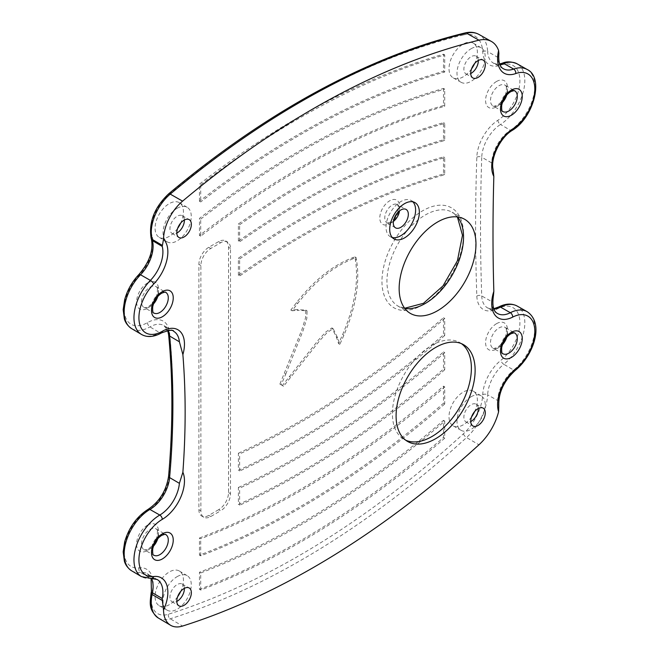 <?xml version="1.0" encoding="UTF-8"?>
<svg xmlns="http://www.w3.org/2000/svg" width="659" height="659" viewBox="0 0 659 659"><rect width="100%" height="100%" fill="white"/><g stroke="black" fill="none" stroke-linecap="round" stroke-linejoin="round"><path stroke-width="0.49" stroke-dasharray="3.29 2.47" d="M493.426 295.734L491.713 301.6A27.975 16.154 120 0 0 497.545 313.519M158.292 618.002A34.474 19.902 120 0 0 170.236 618.776A837.869 483.747 120 0 0 466.539 437.551A41.459 23.938 120 0 0 487.635 394.815L497.603 400.474L498.781 406.059M498.888 53.42L497.603 57.226A27.975 16.154 120 0 0 503.418 68.758M493.953 309.145A28.098 16.22 -60 0 1 487.635 307.942A28.098 16.22 -60 0 1 481.745 295.949A2096.263 1210.286 -60 0 1 481.745 157.246L491.713 162.905L493.089 169.33M412.905 201.835A20.915 12.076 120 0 0 411.208 200.501A20.915 12.076 120 0 0 400.82 201.572A20.915 12.076 120 0 0 387.171 219.941A20.915 12.076 120 0 0 390.301 236.721A20.915 12.076 120 0 0 392.303 237.52M461.457 343.66A55.842 32.242 120 0 0 459.652 342.499A55.842 32.242 120 0 0 431.9 345.365A55.842 32.242 120 0 0 395.474 394.42A55.842 32.242 120 0 0 403.81 439.224A55.842 32.242 120 0 0 405.713 440.204M238.401 453.211A838.017 483.83 120 0 0 298.922 421.842A838.017 483.83 120 0 0 443.507 317.696L443.507 334.805A838.017 483.83 -60 0 1 298.922 438.952A838.017 483.83 -60 0 1 238.401 470.32L238.401 453.211L239.645 453.927A838.034 483.838 120 0 0 300.158 422.567A838.034 483.838 120 0 0 444.726 318.429L444.726 335.513L443.507 334.805M444.726 335.513A838.001 483.821 -60 0 1 300.158 439.652A838.001 483.821 -60 0 1 239.645 471.02L238.401 470.32M238.401 487.438A838.017 483.83 120 0 0 298.922 456.069A838.017 483.83 120 0 0 443.507 351.914L443.507 369.032A838.017 483.83 -60 0 1 298.922 473.178A838.017 483.83 -60 0 1 238.401 504.547L238.401 487.438L239.645 488.154A838.034 483.838 120 0 0 300.158 456.794A838.034 483.838 120 0 0 444.726 352.656L444.726 369.74L443.507 369.032M444.726 369.74A838.001 483.821 -60 0 1 300.158 473.879A838.001 483.821 -60 0 1 239.645 505.239L238.401 504.547M199.463 538.008A838.017 483.83 120 0 0 298.922 490.296A838.017 483.83 120 0 0 443.507 386.141L443.507 403.25A838.017 483.83 -60 0 1 298.922 507.405A838.017 483.83 -60 0 1 199.463 555.125L199.463 538.008L200.707 538.732A838.034 483.838 120 0 0 300.158 491.021A838.034 483.838 120 0 0 444.726 386.874L444.726 403.967L443.507 403.25M444.726 403.967A838.001 483.821 -60 0 1 300.158 508.105A838.001 483.821 -60 0 1 200.707 555.817L199.463 555.125M200.707 590.044L200.707 572.959A838.034 483.838 120 0 0 300.158 525.239A838.034 483.838 120 0 0 444.726 421.101L444.726 438.186A838.001 483.821 -60 0 1 300.158 542.332A838.001 483.821 -60 0 1 200.707 590.044L199.463 589.344L199.463 572.234A838.017 483.83 120 0 0 298.922 524.515A838.017 483.83 120 0 0 443.507 420.368L443.507 437.477A838.017 483.83 -60 0 1 298.922 541.632A838.017 483.83 -60 0 1 199.463 589.344M200.707 572.959L199.463 572.234M177.625 228.393A20.05 11.574 -60 0 1 169.256 236.375A20.05 11.574 -60 0 1 159.297 237.405A20.05 11.574 -60 0 1 156.142 221.358A20.05 11.574 -60 0 1 169.256 203.639A20.05 11.574 -60 0 1 179.347 202.675A20.05 11.574 -60 0 1 180.698 223.063M177.164 208.277A19.951 11.516 -60 0 1 187.197 207.33A19.951 11.516 -60 0 1 190.179 223.335A19.951 11.516 -60 0 1 177.164 240.864A19.951 11.516 -60 0 1 167.246 241.886A19.951 11.516 -60 0 1 164.107 225.913A19.951 11.516 -60 0 1 177.164 208.277M177.625 596.741A20.05 11.574 -60 0 1 169.256 604.723A20.05 11.574 -60 0 1 159.297 605.753A20.05 11.574 -60 0 1 156.142 589.706A20.05 11.574 -60 0 1 169.256 571.987A20.05 11.574 -60 0 1 179.347 571.024A20.05 11.574 -60 0 1 180.698 591.411M177.164 576.625A19.951 11.516 -60 0 1 187.197 575.678A19.951 11.516 -60 0 1 190.179 591.683A19.951 11.516 -60 0 1 177.164 609.213A19.951 11.516 -60 0 1 167.246 610.234A19.951 11.516 -60 0 1 164.107 594.261A19.951 11.516 -60 0 1 177.164 576.625M471.556 68.849A20.05 11.574 -60 0 1 463.195 76.839A20.05 11.574 -60 0 1 453.227 77.861A20.05 11.574 -60 0 1 450.072 61.822A20.05 11.574 -60 0 1 463.195 44.095A20.05 11.574 -60 0 1 473.277 43.14A20.05 11.574 -60 0 1 474.637 63.519M471.094 48.741A19.951 11.516 -60 0 1 481.136 47.786A19.951 11.516 -60 0 1 484.11 63.791A19.951 11.516 -60 0 1 471.094 81.321A19.951 11.516 -60 0 1 461.176 82.342A19.951 11.516 -60 0 1 458.046 66.378A19.951 11.516 -60 0 1 471.094 48.741M471.556 416.875A20.05 11.574 -60 0 1 463.195 424.866A20.05 11.574 -60 0 1 453.227 425.895A20.05 11.574 -60 0 1 450.072 409.849A20.05 11.574 -60 0 1 463.195 392.121A20.05 11.574 -60 0 1 473.277 391.166A20.05 11.574 -60 0 1 474.637 411.554M471.094 396.767A19.951 11.516 -60 0 1 481.136 395.812A19.951 11.516 -60 0 1 484.11 411.826A19.951 11.516 -60 0 1 471.094 429.347A19.951 11.516 -60 0 1 461.176 430.368A19.951 11.516 -60 0 1 458.046 414.404A19.951 11.516 -60 0 1 471.094 396.767M478.302 408.481A10.214 5.898 120 0 0 476.169 404.198A10.214 5.898 120 0 0 471.094 404.717A10.214 5.898 120 0 0 464.43 413.687A10.214 5.898 120 0 0 465.954 421.884A10.214 5.898 120 0 0 470.732 421.595M478.302 60.455A10.214 5.898 120 0 0 476.169 56.172A10.214 5.898 120 0 0 471.094 56.69A10.214 5.898 120 0 0 464.43 65.661A10.214 5.898 120 0 0 465.954 73.857A10.214 5.898 120 0 0 470.732 73.561M184.372 588.339A10.214 5.898 120 0 0 182.238 584.055A10.214 5.898 120 0 0 177.164 584.582A10.214 5.898 120 0 0 170.5 593.553A10.214 5.898 120 0 0 172.024 601.741A10.214 5.898 120 0 0 176.801 601.453M184.372 219.991A10.214 5.898 120 0 0 182.238 215.707A10.214 5.898 120 0 0 177.164 216.234A10.214 5.898 120 0 0 170.5 225.205A10.214 5.898 120 0 0 172.024 233.393A10.214 5.898 120 0 0 176.801 233.105M218.656 509.695L208.779 515.404A13.971 8.065 -60 0 1 201.835 516.121A13.971 8.065 -60 0 1 198.894 509.695L198.894 264.416A13.971 8.065 -60 0 1 208.779 247.306L218.656 241.606A13.971 8.065 -60 0 1 225.683 240.939A13.971 8.065 -60 0 1 228.533 247.306L228.533 492.586A13.971 8.065 -60 0 1 218.656 509.695L220.633 510.816L210.748 516.524A13.946 8.056 -60 0 1 203.82 517.233A13.946 8.056 -60 0 1 200.888 510.824L200.888 265.552A13.946 8.056 -60 0 1 210.748 248.468L220.633 242.767A13.946 8.056 -60 0 1 227.652 242.1A13.946 8.056 -60 0 1 230.493 248.459L230.493 493.731A13.946 8.056 -60 0 1 220.633 510.816M296.937 309.631L290.833 310.043L296.484 302.687C314.071 280.273 332.729 265.313 352.45 257.809L354.896 256.895L355.325 259.465C358.858 281.5 354.641 306.517 342.664 334.5L338.611 343.652L336.378 337.087L331.889 327.935L325.785 331.996L318.272 340.168L282.34 385.548L279.91 384.098L301.954 329.549L305.57 317.737L305.809 310.084L296.937 309.631L298.173 310.331L292.094 310.743L297.72 303.404C315.315 280.998 333.965 266.038 353.685 258.534L356.115 257.62L356.552 260.19C360.086 282.225 355.86 307.226 343.891 335.209L339.855 344.336L337.622 337.795L333.133 328.635L327.012 332.696L319.5 340.876L283.576 386.248L281.154 384.807L285.751 374.098L284.507 373.381M238.401 275.314L238.401 258.204A838.017 483.838 -60 0 1 443.507 156.883L443.507 174.001A838.017 483.838 120 0 0 238.401 275.314L239.645 276.006L239.645 258.921L238.401 258.204M238.401 241.087L238.401 223.978A838.017 483.838 -60 0 1 443.507 122.665L443.507 139.774A838.017 483.838 120 0 0 238.401 241.087L239.645 241.779L239.645 224.694L238.401 223.978M199.463 201.25L199.463 184.141A838.017 483.838 -60 0 1 443.507 54.211L443.507 71.32A838.017 483.838 120 0 0 199.463 201.25L200.707 201.942L200.707 184.858L199.463 184.141M443.507 88.438L443.507 105.547A838.017 483.838 120 0 0 199.463 235.477L199.463 218.36A838.017 483.838 -60 0 1 443.507 88.438L444.726 89.163L444.726 106.256A838.034 483.846 120 0 0 200.707 236.169L200.707 219.085L199.463 218.36M285.751 374.098L303.198 330.258L306.822 318.454L307.053 310.784L298.173 310.331M281.154 384.807L279.91 384.098M283.576 386.248L282.34 385.548M290.586 377.063L289.359 376.355M339.855 344.336L338.611 343.652M356.115 257.62L354.896 256.895M292.094 310.743L290.833 310.043M239.645 258.921A838.009 483.821 -60 0 1 444.726 157.616L444.726 174.701A838.034 483.846 120 0 0 239.645 276.006M444.726 174.701L443.507 174.001M444.726 157.616L443.507 156.883M239.645 224.694A838.009 483.821 -60 0 1 444.726 123.39L444.726 140.474A838.034 483.846 120 0 0 239.645 241.779M444.726 140.474L443.507 139.774M444.726 123.39L443.507 122.665M444.726 421.101L443.507 420.368M444.726 438.186L443.507 437.477M444.726 386.874L443.507 386.141M200.707 555.817L200.707 538.732M444.726 352.656L443.507 351.914M239.645 505.239L239.645 488.154M444.726 318.429L443.507 317.696M239.645 471.02L239.645 453.927M200.707 184.858A838.009 483.821 -60 0 1 444.726 54.944L444.726 72.029A838.034 483.846 120 0 0 200.707 201.942M444.726 72.029L443.507 71.32M444.726 54.944L443.507 54.211M200.707 219.085A838.009 483.821 -60 0 1 444.726 89.163M200.707 236.169L199.463 235.477M444.726 106.256L443.507 105.547M161.562 332.894A3.493 2.026 60.2 0 1 159.816 332.721A36.649 21.154 -60 0 1 141.438 334.41M151.727 578.561A3.493 2.62 83 0 1 150.392 578.273A36.649 21.154 -60 0 1 141.438 576.6M515.42 370.276A3.493 1.606 51.5 0 1 513.707 370.078A27.975 16.154 120 0 0 497.603 400.474M512.117 130.449A3.493 1.903 57.3 0 1 510.371 130.276A27.975 16.154 120 0 0 491.713 162.905M422.74 304.903A57.663 33.296 120 0 0 463.516 234.274A57.663 33.296 120 0 0 422.74 210.732A57.663 33.296 120 0 0 381.965 281.36A57.663 33.296 120 0 0 422.74 304.903M389.7 223.656A14.004 8.081 120 0 0 399.601 206.514A14.004 8.081 120 0 0 389.7 200.797A14.004 8.081 120 0 0 379.798 217.948A14.004 8.081 120 0 0 389.7 223.656M502.422 344.731A12.01 6.936 -60 0 1 498.995 347.54A12.01 6.936 -60 0 1 493.031 348.158A12.01 6.936 -60 0 1 491.136 338.545A12.01 6.936 -60 0 1 498.995 327.927A12.01 6.936 -60 0 1 505.041 327.35A12.01 6.936 -60 0 1 506.771 337.202M496.548 323.66A15.503 8.954 120 0 0 485.584 342.655A15.503 8.954 120 0 0 496.548 348.982A15.503 8.954 120 0 0 507.512 329.994A15.503 8.954 120 0 0 496.548 323.66M502.422 102.54A12.01 6.936 -60 0 1 498.995 105.349A12.01 6.936 -60 0 1 493.031 105.967A12.01 6.936 -60 0 1 491.136 96.354A12.01 6.936 -60 0 1 498.995 85.728A12.01 6.936 -60 0 1 505.041 85.159A12.01 6.936 -60 0 1 506.771 95.003M496.548 81.469A15.503 8.954 120 0 0 485.584 100.456A15.503 8.954 120 0 0 496.548 106.783A15.503 8.954 120 0 0 507.512 87.795A15.503 8.954 120 0 0 496.548 81.469M153.423 546.229A12.01 6.936 -60 0 1 149.997 549.038A12.01 6.936 -60 0 1 144.024 549.655A12.01 6.936 -60 0 1 142.138 540.042A12.01 6.936 -60 0 1 149.997 529.424A12.01 6.936 -60 0 1 156.035 528.847A12.01 6.936 -60 0 1 157.765 538.7M147.55 525.157A15.503 8.954 120 0 0 136.586 544.145A15.503 8.954 120 0 0 147.55 550.479A15.503 8.954 120 0 0 158.514 531.484A15.503 8.954 120 0 0 147.55 525.157M153.423 304.03A12.01 6.936 -60 0 1 149.997 306.839A12.01 6.936 -60 0 1 144.024 307.456A12.01 6.936 -60 0 1 142.138 297.843A12.01 6.936 -60 0 1 149.997 287.225A12.01 6.936 -60 0 1 156.035 286.649A12.01 6.936 -60 0 1 157.765 296.501M147.55 282.958A15.503 8.954 120 0 0 136.586 301.954A15.503 8.954 120 0 0 147.55 308.28A15.503 8.954 120 0 0 158.514 289.293A15.503 8.954 120 0 0 147.55 282.958M159.873 535.223A11.887 6.862 120 0 0 152.097 545.726A11.887 6.862 120 0 0 153.959 555.249L144.024 549.655C143.835 550.273 145.244 550.01 148.267 548.881C152.171 546.435 155.022 542.514 156.842 537.101C158.391 528.345 156.438 530.1 156.035 528.847L165.854 534.655A11.887 6.862 120 0 0 159.873 535.223M159.873 293.033A11.887 6.862 120 0 0 152.097 303.535A11.887 6.862 120 0 0 153.959 313.05L144.024 307.456C143.835 308.074 145.244 307.819 148.267 306.682C152.171 304.244 155.022 300.315 156.842 294.911C158.391 286.154 156.438 287.909 156.035 286.649L165.854 292.464A11.887 6.862 120 0 0 159.873 293.033M502.965 111.56L493.031 105.967C492.833 106.585 494.25 106.321 497.273 105.185C501.169 102.746 504.028 98.825 505.84 93.413C507.389 84.657 505.437 86.411 505.041 85.159L514.86 90.967A11.887 6.862 120 0 0 508.88 91.535A11.887 6.862 120 0 0 501.104 102.038A11.887 6.862 120 0 0 502.957 111.56M502.965 353.759L493.031 348.158C492.833 348.776 494.25 348.52 497.273 347.384C501.169 344.945 504.028 341.016 505.84 335.612C507.389 326.856 505.437 328.61 505.041 327.35L514.86 333.166A11.887 6.862 120 0 0 508.88 333.734A11.887 6.862 120 0 0 501.104 344.237A11.887 6.862 120 0 0 502.957 353.751M404.815 308.47A54.17 31.278 -60 0 1 397.978 306.073A54.17 31.278 -60 0 1 389.889 262.611A54.17 31.278 -60 0 1 425.236 215.023A54.17 31.278 -60 0 1 452.156 212.247A54.17 31.278 -60 0 1 457.643 216.968M393.423 221.416A10.511 6.071 -60 0 1 392.196 222.248A10.511 6.071 -60 0 1 386.907 222.75A10.511 6.071 -60 0 1 385.334 214.315A10.511 6.071 -60 0 1 392.196 205.081A10.511 6.071 -60 0 1 397.418 204.545A10.511 6.071 -60 0 1 399.527 210.855M463.409 34.919A37.967 21.92 -60 0 1 482.726 51.748A31.591 18.238 120 0 0 500.881 65.126A33.032 19.07 -60 0 1 519.86 82.416A33.032 19.07 -60 0 1 497.874 120.284A31.591 18.238 120 0 0 476.828 157.147A2099.755 1212.305 120 0 0 476.828 296.072A31.591 18.238 120 0 0 497.874 308.626A33.032 19.07 -60 0 1 519.86 321.122A33.032 19.07 -60 0 1 500.881 360.325A31.591 18.238 120 0 0 482.726 394.659A37.967 21.92 -60 0 1 463.409 433.795A834.376 481.729 -60 0 1 168.333 614.262A30.981 17.884 -60 0 1 152.031 592.449A842.276 486.293 120 0 0 152.377 590.744A31.591 18.238 120 0 0 138.983 567.852A33.032 19.07 -60 0 1 124.592 546.08A33.032 19.07 -60 0 1 147.468 510.89A31.591 18.238 120 0 0 169.61 475.073A816.122 471.185 120 0 0 169.61 332.894A31.591 18.238 120 0 0 147.468 322.638A33.032 19.07 -60 0 1 124.592 313.865A33.032 19.07 -60 0 1 138.983 275.47A31.591 18.238 120 0 0 152.377 237.116A842.276 486.293 120 0 0 152.031 235.807A30.981 17.884 -60 0 1 168.333 195.163A834.376 481.729 -60 0 1 298.922 102.87A834.376 481.729 -60 0 1 463.409 34.919A3.493 2.496 76.4 0 1 465.056 32.95M230.493 493.731L228.533 492.586M230.493 248.459L228.533 247.306M220.633 242.767L218.656 241.606M210.748 248.468L208.779 247.306M200.888 265.552L198.894 264.416M200.888 510.824L198.894 509.695M210.748 516.524L208.779 515.404M337.622 337.795L336.378 337.087M343.891 335.209L342.664 334.5M356.552 260.19L355.325 259.465M353.685 258.534L352.45 257.809M297.72 303.404L296.484 302.687M131.619 328.602A36.525 21.088 120 0 0 149.914 326.905A28.098 16.22 -60 0 1 163.984 325.604A28.098 16.22 -60 0 1 168.185 330.472M147.468 322.638A3.493 2.026 -119.8 0 0 149.914 326.905L159.791 332.704A3.493 2.026 60.2 0 1 159.791 332.704A27.975 16.154 120 0 1 173.77 331.395M499.827 64.384A28.098 16.22 -60 0 1 493.509 63.182A28.098 16.22 -60 0 1 487.635 51.575L497.603 57.226M482.726 51.748A3.493 2.134 -2.9 0 1 487.635 51.575A41.459 23.938 120 0 0 478.969 34.449M527.085 69.442A36.649 21.154 -60 0 1 533.115 97.82A36.649 21.154 -60 0 1 510.354 130.268A3.493 1.903 57.3 0 1 510.354 130.268L500.469 124.469A36.525 21.088 120 0 0 523.155 92.128A36.525 21.088 120 0 0 517.142 63.841M476.828 157.147A3.493 1.936 2 0 1 481.745 157.246A28.098 16.22 -60 0 1 500.469 124.469A3.493 1.903 57.3 0 1 497.874 120.284M476.828 296.072A3.493 2.101 -2.1 0 1 481.745 295.949L491.713 301.6M527.085 311.641A36.649 21.154 -60 0 1 533.658 337.869A36.649 21.154 -60 0 1 513.682 370.07A3.493 1.606 51.5 0 1 513.682 370.07L503.789 364.279A36.525 21.088 120 0 0 523.699 332.185A36.525 21.088 120 0 0 517.142 306.04M482.726 394.659A3.493 1.895 2.8 0 1 487.635 394.815A28.098 16.22 -60 0 1 503.789 364.279A3.493 1.606 51.5 0 1 500.881 360.325M463.409 433.795A3.493 1.376 47.6 0 0 466.539 437.551L478.945 444.792M168.333 614.262A3.493 2.414 72.5 0 0 170.236 618.776L182.584 626.05M131.619 570.793A36.525 21.088 120 0 0 140.524 572.44A28.098 16.22 -60 0 1 147.369 573.709A28.098 16.22 -60 0 1 151.578 578.577M138.983 567.852A3.493 2.62 -97 0 0 140.524 572.44L150.376 578.256A3.493 2.62 83 0 1 150.376 578.256A27.975 16.154 120 0 1 157.155 579.5L147.369 573.709L151.1 578.627M152.377 590.744A3.493 1.433 11.5 0 0 151.422 591.477M151.076 593.174A3.493 1.425 -168.4 0 1 152.031 592.449M147.468 510.89A3.493 2.01 59.8 0 1 148.184 509.3M169.61 475.073A3.493 1.788 5 0 0 168.597 476.185M169.61 332.894A3.493 2.224 -5.6 0 0 168.605 334.665M498.756 306.946A3.493 2.125 -117.1 0 0 497.874 308.626M138.983 275.47A3.493 1.137 44.1 0 1 138.942 274.474M152.377 237.116A3.493 2.471 -14.9 0 0 151.471 239.439M152.031 235.807A3.493 2.471 -15 0 0 151.125 238.138M502.166 63.264A3.493 2.356 -109.8 0 0 500.881 65.126M168.333 195.163A3.493 1.524 50 0 1 168.564 193.911M457.387 216.935L452.156 212.247L464.554 219.233M395.474 227.816L386.907 222.75C386.471 223.286 387.64 223.055 390.425 222.058L393.983 219.01M397.715 212.536L398.538 207.066L397.426 204.554L406.092 209.43M410.236 313.322L397.978 306.073L404.659 308.264M411.208 200.501L414.939 202.593M459.652 342.499L463.384 344.599M187.197 207.33L179.347 202.675M187.197 575.678L179.347 571.024M481.136 47.786L473.277 43.14M481.136 395.812L473.277 391.166M465.954 421.884L472.832 425.945M465.954 73.857L472.832 77.919M172.024 601.741L178.894 605.81M172.024 233.393L178.894 237.462M182.238 215.707L189.191 219.628M182.238 584.055L189.191 587.976M476.169 56.172L483.129 60.084M476.169 404.198L483.129 408.119M461.176 430.368L453.227 425.895M461.176 82.342L453.227 77.861M167.246 610.234L159.297 605.753M167.246 241.886L159.297 237.405M227.652 242.1L225.683 240.939M203.82 517.233L201.835 516.121M307.053 310.784L305.809 310.084M333.133 328.635L331.889 327.935M403.81 439.224L407.493 441.398M390.301 236.721L393.983 238.896M173.803 331.411L163.984 325.604L167.724 330.538M503.451 68.783L493.509 63.182L497.1 64.145L499.662 63.948M497.578 313.536L487.635 307.942L490.354 308.832L493.78 308.709"/><path stroke-width="0.99" d="M168.185 330.472A28.098 16.22 -60 0 1 169.602 336.032A812.629 469.175 -60 0 1 169.602 477.594L179.396 483.335L182.881 472.239A812.473 469.084 120 0 0 182.881 354.624L179.396 341.799A27.975 16.154 120 0 0 173.803 331.411A27.975 16.154 120 0 0 173.77 331.395M151.471 239.439A3.493 2.471 -14.9 0 0 152.435 240.634A28.098 16.22 -60 0 1 140.524 274.754A36.525 21.088 120 0 0 131.619 328.602C125.712 324.566 124.617 319.689 124.353 318.874L123.175 309.672L124.675 299.672C127.319 290.117 132.08 281.714 138.942 274.474C149.305 262.356 153.473 250.675 151.471 239.439L151.125 238.138C148.654 222.141 154.461 207.396 168.564 193.911C211.687 157.723 255.387 126.849 299.647 101.272C355.835 68.874 410.969 46.097 465.056 32.95A3.493 2.496 76.4 0 1 466.539 33.197A837.869 483.747 120 0 0 301.377 101.437A837.869 483.747 120 0 0 170.236 194.108A34.474 19.902 120 0 0 152.089 239.332A838.783 484.274 -60 0 1 152.435 240.634L162.238 246.417L163.523 239.184A34.622 19.992 -60 0 1 182.584 201.143A838.017 483.83 -60 0 1 313.742 108.447A838.017 483.83 -60 0 1 478.945 40.199A41.608 24.021 -60 0 1 491.416 41.459A41.608 24.021 -60 0 1 498.599 50.554L498.888 53.42C498.237 61.781 499.736 66.889 503.385 68.742L503.451 68.783A27.975 16.154 120 0 0 513.682 69.063A36.649 21.154 -60 0 1 527.085 69.442L517.142 63.841A36.525 21.088 120 0 0 503.789 63.47A28.098 16.22 -60 0 1 499.827 64.384M162.345 600.497L162.238 598.529A27.975 16.154 120 0 0 157.188 579.516A27.975 16.154 120 0 0 157.155 579.5L151.727 578.561A3.493 2.62 83 0 0 153.769 576.518A31.467 18.172 -60 0 1 163.523 610.028L162.345 600.497L152.089 594.5A34.474 19.902 120 0 0 158.292 618.002L170.582 625.276A34.622 19.992 -60 0 1 163.523 610.028M493.838 176.439A31.467 18.172 -60 0 1 512.702 128.942A3.493 1.903 57.3 0 1 512.117 130.449C500.28 137.41 490.37 158.267 493.089 169.33L493.838 176.439A2096.114 1210.196 120 0 0 493.838 291.36L493.426 295.734C492.034 305.438 493.402 311.361 497.512 313.503L497.578 313.536A27.975 16.154 120 0 0 510.354 312.712A36.649 21.154 -60 0 1 527.085 311.641L517.142 306.04A36.525 21.088 120 0 0 500.469 307.11A28.098 16.22 -60 0 1 493.953 309.145M498.599 411.751A31.467 18.172 -60 0 1 515.717 368.966A3.493 1.606 51.5 0 1 515.42 370.276C503.847 380.91 498.295 392.846 498.781 406.076L498.599 411.751A41.608 24.021 -60 0 1 478.945 444.792A838.017 483.83 -60 0 1 182.584 626.05A34.622 19.992 -60 0 1 170.582 625.276M404.527 237.899A20.956 12.101 120 0 0 418.234 219.365A20.956 12.101 120 0 0 414.939 202.593A20.956 12.101 120 0 0 404.527 203.672A20.956 12.101 120 0 0 390.853 222.083A20.956 12.101 120 0 0 393.983 238.896A20.956 12.101 120 0 0 404.527 237.899M392.303 237.52A20.915 12.076 120 0 0 400.82 235.716A20.915 12.076 120 0 0 413.943 218.928A20.915 12.076 120 0 0 412.905 201.835M435.607 438.729A55.891 32.266 120 0 0 472.165 389.329A55.891 32.266 120 0 0 463.384 344.599A55.891 32.266 120 0 0 435.607 347.466A55.891 32.266 120 0 0 399.148 396.561A55.891 32.266 120 0 0 407.493 441.398A55.891 32.266 120 0 0 435.607 438.729M405.713 440.204A55.842 32.242 120 0 0 431.9 436.555A55.842 32.242 120 0 0 467.915 388.876A55.842 32.242 120 0 0 461.457 343.66M180.698 223.063A20.05 11.574 -60 0 1 177.625 228.393M180.698 591.411A20.05 11.574 -60 0 1 177.625 596.741M474.637 63.519A20.05 11.574 -60 0 1 471.556 68.849M474.637 411.554A20.05 11.574 -60 0 1 471.556 416.875M437.56 310.727A54.326 31.368 -60 0 1 410.236 313.322A54.326 31.368 -60 0 1 402.122 269.737A54.326 31.368 -60 0 1 437.56 222.017A54.326 31.368 -60 0 1 464.554 219.233A54.326 31.368 -60 0 1 473.096 262.702A54.326 31.368 -60 0 1 437.56 310.727M478.014 425.459A10.297 5.947 -60 0 1 472.832 425.945A10.297 5.947 -60 0 1 471.292 417.691A10.297 5.947 -60 0 1 478.014 408.646A10.297 5.947 -60 0 1 483.129 408.119A10.297 5.947 -60 0 1 484.744 416.356A10.297 5.947 -60 0 1 478.014 425.459M470.732 421.595A10.214 5.898 120 0 0 471.094 421.398A10.214 5.898 120 0 0 478.302 408.481M478.014 77.433A10.297 5.947 -60 0 1 472.832 77.919A10.297 5.947 -60 0 1 471.292 69.656A10.297 5.947 -60 0 1 478.014 60.612A10.297 5.947 -60 0 1 483.129 60.084A10.297 5.947 -60 0 1 484.744 68.33A10.297 5.947 -60 0 1 478.014 77.433M470.732 73.561A10.214 5.898 120 0 0 471.094 73.363A10.214 5.898 120 0 0 478.302 60.455M184.075 605.316A10.297 5.947 -60 0 1 178.894 605.81A10.297 5.947 -60 0 1 177.362 597.548A10.297 5.947 -60 0 1 184.075 588.503A10.297 5.947 -60 0 1 189.191 587.976A10.297 5.947 -60 0 1 190.813 596.214A10.297 5.947 -60 0 1 184.075 605.316M176.801 601.453A10.214 5.898 120 0 0 177.164 601.255A10.214 5.898 120 0 0 184.372 588.339M184.075 236.968A10.297 5.947 -60 0 1 178.894 237.462A10.297 5.947 -60 0 1 177.362 229.2A10.297 5.947 -60 0 1 184.075 220.155A10.297 5.947 -60 0 1 189.191 219.628A10.297 5.947 -60 0 1 190.813 227.866A10.297 5.947 -60 0 1 184.075 236.968M176.801 233.105A10.214 5.898 120 0 0 177.164 232.907A10.214 5.898 120 0 0 184.372 219.991M400.82 227.314A10.618 6.129 -60 0 1 395.474 227.816A10.618 6.129 -60 0 1 393.893 219.299A10.618 6.129 -60 0 1 400.82 209.974A10.618 6.129 -60 0 1 406.092 209.43A10.618 6.129 -60 0 1 407.764 217.931A10.618 6.129 -60 0 1 400.82 227.314M163.523 239.184A31.467 18.172 -60 0 1 153.769 283.955A33.156 19.144 120 0 0 139.329 322.49A33.156 19.144 120 0 0 162.287 331.288A3.493 2.026 60.2 0 1 161.562 332.894C169.412 330.035 173.474 329.525 173.737 331.37L173.803 331.411M162.287 331.288A31.467 18.172 -60 0 1 182.881 354.624M153.769 283.955A3.493 1.137 -135.9 0 0 150.392 280.396A27.975 16.154 120 0 0 162.238 246.417M182.881 472.239A31.467 18.172 -60 0 1 162.287 519.35A3.493 2.01 -120.2 0 0 159.816 515.074A3.493 2.01 -120.2 0 0 159.791 515.058A27.975 16.154 120 0 0 179.396 483.335M515.717 368.966A33.156 19.144 120 0 0 534.762 329.615A33.156 19.144 120 0 0 512.702 317.086A3.493 2.125 -117.1 0 0 510.371 312.728A3.493 2.125 -117.1 0 0 510.354 312.712L500.469 307.11A3.493 2.125 -117.1 0 0 498.756 306.946C505.511 303.502 511.639 303.198 517.142 306.04M512.702 317.086A31.467 18.172 -60 0 1 493.838 291.36M512.702 128.942A33.156 19.144 120 0 0 534.762 90.926A33.156 19.144 120 0 0 515.717 73.569A3.493 2.356 -109.8 0 0 513.707 69.08A3.493 2.356 -109.8 0 0 513.682 69.063L503.789 63.47A3.493 2.356 -109.8 0 0 502.166 63.264C506.483 61.262 511.475 61.46 517.142 63.841M515.717 73.569A31.467 18.172 -60 0 1 498.599 50.554M162.369 533.815A15.379 8.88 -60 0 1 173.243 540.092A15.379 8.88 -60 0 1 162.369 558.931A15.379 8.88 -60 0 1 151.488 552.654A15.379 8.88 -60 0 1 162.369 533.815M162.369 291.616A15.379 8.88 -60 0 1 173.243 297.893A15.379 8.88 -60 0 1 162.369 316.74A15.379 8.88 -60 0 1 151.488 310.455A15.379 8.88 -60 0 1 162.369 291.616M511.368 90.118A15.379 8.88 -60 0 1 522.249 96.403A15.379 8.88 -60 0 1 511.368 115.243A15.379 8.88 -60 0 1 500.494 108.966A15.379 8.88 -60 0 1 511.368 90.118M511.368 332.317A15.379 8.88 -60 0 1 522.249 338.594A15.379 8.88 -60 0 1 511.368 357.442A15.379 8.88 -60 0 1 500.494 351.156A15.379 8.88 -60 0 1 511.368 332.317M153.959 555.249A11.887 6.862 120 0 0 153.967 555.249A11.887 6.862 120 0 0 159.873 554.639A11.887 6.862 120 0 0 167.633 544.194A11.887 6.862 120 0 0 165.854 534.655A11.887 6.862 120 0 0 165.846 534.655L165.854 534.655C166.035 534.029 164.635 534.284 161.644 535.413C157.106 538.387 154.132 542.909 152.715 548.98C152.501 553.387 152.913 555.479 153.951 555.24L153.967 555.249M153.959 313.05A11.887 6.862 120 0 0 153.967 313.058A11.887 6.862 120 0 0 159.873 312.448A11.887 6.862 120 0 0 167.633 302.003A11.887 6.862 120 0 0 165.854 292.464A11.887 6.862 120 0 0 165.846 292.456L165.854 292.464C166.035 291.838 164.635 292.094 161.644 293.214C157.106 296.196 154.132 300.718 152.715 306.789C152.501 311.196 152.913 313.28 153.951 313.05L153.967 313.058M502.957 111.56A11.887 6.862 120 0 0 502.965 111.56A11.887 6.862 120 0 0 508.88 110.951A11.887 6.862 120 0 0 516.631 100.506A11.887 6.862 120 0 0 514.86 90.967A11.887 6.862 120 0 0 514.852 90.967L514.844 90.958C515.033 90.341 513.641 90.596 510.643 91.725C506.104 94.698 503.13 99.221 501.713 105.292C501.499 109.699 501.911 111.791 502.957 111.552L502.965 111.56M502.957 353.751A11.887 6.862 120 0 0 502.965 353.759A11.887 6.862 120 0 0 508.88 353.15A11.887 6.862 120 0 0 516.631 342.705A11.887 6.862 120 0 0 514.86 333.166A11.887 6.862 120 0 0 514.852 333.157L514.86 333.166C515.033 332.54 513.641 332.795 510.643 333.915C506.104 336.897 503.13 341.42 501.713 347.491C501.499 351.898 501.911 353.982 502.957 353.751L502.965 353.759M457.643 216.968A54.17 31.278 -60 0 1 458.771 261.269A54.17 31.278 -60 0 1 425.236 303.486A54.17 31.278 -60 0 1 404.815 308.47M465.056 32.95C470.213 31.706 474.851 32.2 478.969 34.449A41.459 23.938 120 0 0 466.539 33.197L478.945 40.199M399.527 210.855A10.511 6.071 -60 0 1 393.423 221.416M162.287 519.35A33.156 19.144 120 0 0 139.329 554.664A33.156 19.144 120 0 0 153.769 576.518M157.765 538.7A12.01 6.936 -60 0 1 153.423 546.229M157.765 296.501A12.01 6.936 -60 0 1 153.423 304.03M506.771 95.003A12.01 6.936 -60 0 1 502.422 102.54M506.771 337.202A12.01 6.936 -60 0 1 502.422 344.731M148.184 509.3A3.493 2.01 59.8 0 1 149.914 509.456A36.525 21.088 120 0 0 126.149 541.541A36.525 21.088 120 0 0 131.619 570.793C125.712 566.765 124.617 561.888 124.353 561.073L123.175 551.871L124.675 541.871C128.966 527.414 136.808 516.557 148.184 509.3C159.569 501.573 166.373 490.535 168.597 476.185A3.493 1.788 5 0 0 169.602 477.594A28.098 16.22 -60 0 1 149.914 509.456L159.791 515.058A36.649 21.154 -60 0 0 135.952 547.258A36.649 21.154 -60 0 0 141.438 576.6L151.727 578.561M168.597 476.185C172.971 426.464 172.971 379.287 168.605 334.665A3.493 2.224 -5.6 0 0 169.602 336.032L179.396 341.799M131.619 328.602L141.438 334.41A36.649 21.154 -60 0 1 150.376 280.388A3.493 1.137 -135.9 0 0 150.376 280.388L140.524 274.754A3.493 1.137 44.1 0 0 138.942 274.474M151.125 238.138A3.493 2.471 -15 0 0 152.089 239.332L162.353 245.387M168.564 193.911A3.493 1.524 50 0 1 170.236 194.108L182.584 201.143M151.578 578.577A28.098 16.22 -60 0 1 152.435 592.803A838.783 484.274 -60 0 1 152.089 594.5A3.493 1.425 -168.4 0 1 151.076 593.174C150.186 602.738 148.036 609.394 158.292 618.002M151.076 593.174L151.422 591.477A3.493 1.433 11.5 0 0 152.435 592.803L162.238 598.529M404.659 308.264L423.465 303.305L443.005 285.907L457.387 260.832L462.494 235.279L457.387 216.935M393.983 219.01L397.715 212.536M478.969 34.449L491.416 41.459M131.619 570.793L141.438 576.6M151.422 591.477L151.1 578.627M168.605 334.665L167.724 330.538M498.756 306.946L493.78 308.709M502.166 63.264L499.662 63.948M512.117 130.449C533.831 117.689 544.375 77.35 527.085 69.442M515.42 370.276C533.263 355.728 544.886 323.429 527.085 311.641M141.438 334.41C147.114 337.639 153.827 337.136 161.562 332.894"/></g></svg>

